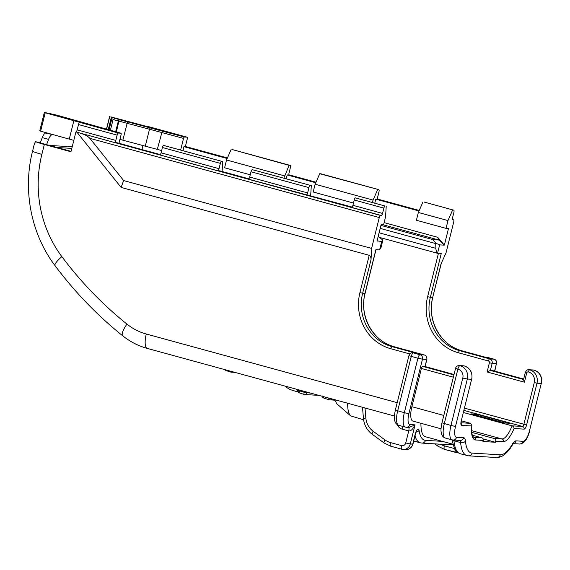 <?xml version="1.0" encoding="UTF-8"?>
<svg xmlns="http://www.w3.org/2000/svg" width="570" height="570" viewBox="0 0 570 570"><rect width="100%" height="100%" fill="white"/><g stroke="black" fill="none" stroke-linecap="round" stroke-linejoin="round"><path stroke-width="0.85" d="M60.228 116.102A1.461 0.485 105.3 0 0 60.213 116.102A1.461 0.485 105.3 0 0 60.178 116.095L47.616 113.124M108.236 129.711L111.278 117.513L110.787 116.864L119.187 119.636L184.381 137L186.953 137.156L110.787 116.864M111.278 117.513L111.827 118.767L109.041 129.931M119.914 139.401L161.659 150.551M145.257 146.219L149.497 129.233L113.067 119.579L115.24 118.553M118.952 143.277L121.104 134.641A1.461 0.485 105.3 0 0 120.997 133.202A1.461 0.485 105.3 0 0 120.961 133.195L60.178 116.095A1.461 1.104 108.3 0 1 60.285 116.123A1.461 1.461 0 0 0 60.213 116.102L56.209 115.005M142.963 145.592L141.973 149.575M47.367 113.06L44.346 112.468L45.208 112.775L40.62 131.178L73.808 140.377M69.255 139.13L73.844 120.719L45.208 112.775M73.844 120.719L118.396 133.045L120.961 133.195M71.072 151.349L35.511 141.617A14.628 0.955 14 0 0 44.325 144.474L70.972 151.77L75.91 131.941A2.195 0.72 105.3 0 0 77.178 129.86L78.503 124.552A2.195 0.72 -74.7 0 1 79.764 122.472M118.396 133.045A2.195 0.72 105.3 0 0 117.128 135.126L115.803 140.434A2.195 0.72 -74.7 0 1 114.541 142.514L116.622 142.635L160.312 154.591M185.941 146.775L186.041 146.803A2.195 0.72 -74.7 0 1 185.991 146.796A2.195 0.72 -74.7 0 1 185.834 144.638L187.16 139.322A2.195 0.72 105.3 0 0 187.003 137.163A2.195 0.72 105.3 0 0 186.953 137.156M72.205 146.811L49.505 145.45M34.827 143.241A14.628 0.955 14 0 0 34.506 143.355A14.628 0.955 14 0 0 34.556 143.469L35.511 141.617M377.055 240.925L381.715 241.402L382.698 240.839L382.655 239.977L378.195 236.365M57.029 147.509L71.813 148.392M382.263 224.544L438.729 239.998L433.043 239.657L435.701 243.155L439.641 244.879L437.553 253.244A7.31 2.408 105.3 0 0 437.824 253.372A7.31 2.408 105.3 0 0 437.988 253.401L441.244 253.593L430.35 297.291L432.68 297.433L441.066 263.789L446.025 252.881L453.72 222.008A2.195 0.72 105.3 0 0 453.563 219.849A2.195 0.72 105.3 0 0 453.513 219.842L452.78 219.792A2.195 0.72 -74.7 0 1 452.73 219.785A2.195 0.72 -74.7 0 1 452.58 217.626L453.898 212.318A2.195 0.72 -74.7 0 0 453.749 210.159L424.108 202.044A2.195 0.72 105.3 0 0 424.059 202.037L453.699 210.152A2.195 0.72 -74.7 0 1 453.749 210.159M286.24 178.738L287.195 174.926L289.275 175.054A2.195 0.72 -74.7 0 1 289.225 175.047A2.195 0.72 -74.7 0 1 289.068 172.881L290.394 167.573A2.195 0.72 105.3 0 0 290.237 165.414A2.195 0.72 105.3 0 0 290.187 165.407L289.083 165.343L283.917 178.104M217.776 170.765L159.828 154.905A2.195 0.72 105.3 0 0 161.096 152.824L162.422 147.516A2.195 0.72 -74.7 0 1 163.683 145.436L221.63 161.289A2.195 0.72 105.3 0 0 220.362 163.369L219.037 168.684A2.195 0.72 -74.7 0 1 217.776 170.765L219.856 170.886L248.891 178.83M184.381 137A1.461 0.485 105.3 0 0 183.54 138.389L180.683 149.853M183.006 150.487L183.96 146.675L186.041 146.803M452.594 210.081L447.984 220.583L418.351 212.475L416.406 220.262L446.046 228.37L448.49 228.52L444.358 245.114A5.85 1.924 -74.7 0 1 444.101 245.143L439.641 244.879M418.351 212.475L422.954 201.972M352.125 207.081L248.413 179.144A2.195 0.72 105.3 0 0 249.674 177.063L250.999 171.755A2.195 0.72 -74.7 0 1 252.268 169.675L311.313 185.599L252.268 169.675M483.054 438.886L495.43 442.27L482.94 441.522L483.21 440.439L475.373 439.969C472.252 439.228 470.998 434.561 471.625 425.982L461.615 425.384A2.195 2.066 -86.6 0 0 461.066 423.268M377.76 199.265L375.772 199.165L374.825 202.977M377.853 199.293A2.195 0.72 -74.7 0 1 377.803 199.286A2.195 0.72 -74.7 0 1 377.646 197.12L378.972 191.812A2.195 0.72 -74.7 0 0 378.815 189.653L320.874 173.8A2.195 0.72 -74.7 0 1 320.917 173.814M377.668 189.582L373.058 200.084L315.117 184.224L319.72 173.722L378.765 189.646A2.195 0.72 -74.7 0 1 378.815 189.653M372.495 202.343L373.058 200.084M382.548 213.422A2.195 0.72 -74.7 0 1 381.287 215.503L351.647 207.394A2.195 0.72 105.3 0 0 352.908 205.314L382.548 213.422L383.874 208.114A2.195 0.72 -74.7 0 1 385.135 206.034L355.502 197.925A2.195 0.72 105.3 0 0 354.234 200.006L352.908 205.314M89.875 138.346L123.654 180.569L121.111 187.423L76.957 132.226L380.546 215.46A2.195 0.72 105.3 0 0 379.285 217.541L89.875 138.346C88.151 136.487 85.607 134.983 82.251 133.836M453.349 377.197L421.408 368.462L411.875 406.695A14.628 4.809 105.3 0 0 412.915 421.095L441.038 428.79M471.476 413.863L504.778 422.976L509.673 423.268L476.37 414.155L471.476 413.863M461.066 422.769L470.628 423.346L471.846 425.192L471.625 425.982M461.615 425.384A4.389 1.446 -74.7 0 1 461.208 421.052L471.625 379.278L467.336 379.022L455.508 426.453A10.965 3.612 105.3 0 0 456.534 437.297L463.624 437.724A10.965 3.612 -74.7 0 1 465.448 441.038A39.964 13.153 105.3 0 0 472.103 453.107L500.261 454.796A39.964 13.153 105.3 0 0 512.644 443.866A10.965 3.612 -74.7 0 1 516.049 440.867L523.132 441.294A10.965 3.612 105.3 0 0 529.459 430.892L541.279 383.453L536.997 383.197L526.58 424.971A4.389 1.446 -74.7 0 1 524.051 429.132L514.047 428.533C514.012 427.286 513.363 426.381 512.109 425.833L522.583 426.46A2.195 0.72 105.3 0 0 523.851 424.379L534.268 382.605A8.778 8.265 -86.6 0 0 528.39 371.925A1.461 1.375 93.4 0 0 526.709 372.98L524.414 382.178L487.115 371.975L490.378 370.443L492.701 370.578A2.195 0.72 -74.7 0 1 492.751 370.593A2.195 0.72 -74.7 0 1 492.801 370.607M420.916 423.282C420.902 431.198 422.349 435.665 425.249 436.677L452.73 444.201M409.823 353.942L390.756 348.726A46.07 43.398 93.4 0 1 359.919 292.638L369.225 255.317L121.111 187.423M114.541 142.514L75.91 131.941M463.46 412.523L512.109 425.833C508.561 434.354 505.212 438.736 502.063 438.993L471.696 430.678M514.047 428.533C510.442 436.926 506.937 441.308 503.531 441.665L495.701 441.194A2.195 2.066 -86.6 0 0 494.233 438.522L502.063 438.993A2.195 2.066 93.4 0 1 503.531 441.665M495.43 442.27L495.701 441.194M421.408 368.462A2.195 0.72 -74.7 0 1 422.676 366.382L453.92 374.932M476.128 415.131L476.37 414.155M454.034 374.462L424.999 366.517L422.676 366.382M290.187 165.407L232.239 149.547A2.195 0.72 -74.7 0 1 232.289 149.561A2.195 0.72 -74.7 0 1 232.339 149.575M284.48 175.845L226.532 159.985L224.594 167.772L250.244 174.791M232.239 149.547L289.083 165.343M227.181 158.51L183.96 146.675M315.766 182.749L287.195 174.926M419 210.993L375.772 199.165M381.287 215.503L380.546 215.46M377.255 241.131A5.85 1.924 -74.7 0 1 377.019 241.074L381.159 224.48L383.61 224.63L385.548 216.835L386.239 206.098M447.984 220.583L446.046 228.37M384.109 222.621L437.682 237.284L444.358 245.114M123.654 180.569L371.59 248.413L379.285 217.541M371.59 248.413L371.041 259.585L362.648 293.229L364.978 293.372L375.872 249.674L379.128 249.867A7.31 2.408 -74.7 0 0 379.627 249.767L381.002 247.537L382.698 240.839M437.682 237.284L438.465 239.243L444.101 245.143M438.729 239.998L438.465 239.243M249.674 177.063L307.622 192.924L308.947 187.608A2.195 0.72 -74.7 0 1 310.208 185.535M319.72 173.722L320.825 173.793A2.195 0.72 -74.7 0 1 320.874 173.8M470.628 423.346L461.394 420.817M315.117 184.224L313.172 192.012L353.478 203.041M40.62 131.178L39.758 130.872L44.346 112.468M157.32 149.368L162.286 130.958M471.818 432.388L494.233 438.522M40.256 142.92L42.266 137.612A7.31 2.408 -74.7 0 1 45.728 133.095L47.994 133.23M347.65 403.232C347.615 409.752 348.619 413.977 350.671 415.901L363.61 419.812M350.671 415.901L336.749 403.681L334.604 399.663M472.338 435.195L481.743 437.774A2.195 2.066 93.4 0 1 483.21 440.439M113.067 119.579L110.395 130.302M127.58 121.617L122.856 140.092M45.728 133.095L54.207 134.955M52.055 134.826A7.31 2.408 105.3 0 0 48.593 139.344L46.583 144.652M379.086 232.795L435.879 248.335L435.701 243.155M435.879 248.335C436.1 250.921 436.656 252.553 437.553 253.244M369.225 255.317C370.422 255.873 371.027 257.291 371.041 259.585M226.532 159.985L231.142 149.483M310.657 195.738L311.313 185.599M307.622 192.924A2.195 0.72 -74.7 0 1 306.354 195.004M222.079 171.492L222.728 161.36M408.939 355.566A3.655 3.655 0 0 1 412.709 352.802A3.655 3.441 93.4 0 1 413.371 352.908L420.033 354.732L424.315 354.989L394.347 346.788L392.018 346.645L415.33 353.022L413.371 352.908A3.655 1.204 -74.7 0 0 411.262 356.371L408.939 355.566L395.352 410.079L404.337 412.716L417.924 358.195L411.262 356.371L397.675 410.892A14.628 4.809 105.3 0 0 398.708 425.291L405.37 427.115A14.628 4.809 -74.7 0 0 405.697 427.165A3.655 3.441 -86.6 0 0 406.36 427.279L409.103 427.443L415.053 424.849C412.901 429.224 410.799 431.255 408.733 430.941L402.078 429.117A7.31 6.89 93.4 0 1 397.411 424.721M484.928 357.134L462.049 350.849L459.719 350.707L489.694 358.908L493.976 359.164L485.362 357.226M415.33 353.022L414.561 352.908M526.709 372.98L525.312 372.495L523.517 379.691L524.414 382.178M183.54 138.389L149.497 129.233L150.216 127.808M65.749 117.933L60.285 116.123A1.461 1.104 108.3 0 1 60.392 116.166M98.952 127.174L65.685 117.912M120.997 133.202L98.867 127.153M323.66 398.024L322.399 396.321M299.015 389.923L299.428 390.806A2.195 0.72 107.4 0 0 299.507 392.944L304.259 394.433A2.195 0.72 -72.6 0 1 304.18 392.295L310.679 393.115M298.937 390.251L297.284 390.892M304.409 391.398L304.18 392.295L299.428 390.806A2.195 0.534 138.3 0 0 298.53 392.31A2.195 2.195 0 0 0 299.571 392.965M285.541 386.239A14.628 13.78 -86.6 0 0 291.398 389.958L298.388 392.153M225.015 369.674L226.29 370.692M534.268 382.605L536.997 383.197A10.965 10.331 93.4 0 0 529.658 369.845L533.94 370.101A3.655 1.204 -74.7 0 1 534.026 370.115A3.655 1.204 -74.7 0 1 534.104 370.151M113.266 119.159L111.827 118.767M114.221 118.56A1.461 0.485 -74.7 0 1 114.784 117.954M54.627 114.898A1.461 1.375 93.4 0 1 55.005 114.941M116.465 118.631A1.461 1.375 -86.6 0 0 116.202 118.581L114.919 118.51M115.674 131.748L118.346 121.018A1.461 0.485 -74.7 0 1 119.187 119.636L116.401 131.948M117.128 135.126L78.503 124.552M380.931 225.392L433.043 239.657M411.875 406.695L443.816 415.43M524.051 429.132A2.195 2.066 -86.6 0 0 522.583 426.46L463.98 410.421M413.72 441.016L420.282 442.819A43.619 14.357 -74.7 0 1 415.031 435.758M461.208 421.052L471.625 379.278A10.965 10.331 -86.6 0 0 464.279 365.926L459.997 365.662A3.655 1.204 -74.7 0 0 457.888 369.132L455.565 368.32L441.971 422.84L450.955 425.469L462.783 378.038A7.31 6.89 -86.6 0 0 457.888 369.132L444.294 423.645A14.628 4.809 105.3 0 0 445.334 438.052L451.996 439.869A14.628 4.809 -74.7 0 1 450.955 425.469L455.508 426.453M44.325 144.474L41.859 154.37A117 110.217 -86.6 0 0 61.874 256.635A387.557 365.099 -86.6 0 0 126.96 324.116A58.496 55.112 -86.6 0 0 146.291 334.02L397.197 402.676M487.115 371.975L489.409 362.769A1.461 1.375 -86.6 0 0 488.433 360.988L458.458 352.787A46.07 43.398 93.4 0 1 427.621 296.706L438.408 253.422M464.55 408.156L526.58 424.971M494.568 371.084L496.427 363.617L492.138 363.361L490.378 370.443L523.68 379.556M424.999 366.517L426.766 359.442L422.477 359.178L408.889 413.699A10.965 3.612 105.3 0 0 409.916 424.536L415.053 424.849L410.286 443.966L412.737 444.108L415.288 433.87A5.116 1.681 -74.7 0 1 417.418 429.417A5.116 1.681 -74.7 0 1 419.064 430.3A39.964 13.153 105.3 0 0 425.476 440.346L442.37 441.365M161.096 152.824L219.037 168.684M220.362 163.369L162.422 147.516M221.63 161.289L163.683 145.436M383.874 208.114L354.234 200.006M385.135 206.034L355.502 197.925M453.699 210.152L424.059 202.037M419.235 210.458L377.589 199.065L419.235 210.451M316.001 182.208L289.004 174.819L316.001 182.208M227.416 157.968L185.77 146.576L227.423 157.961M381.715 241.402L379.627 249.767M77.178 129.86L115.803 140.434M308.947 187.608L250.999 171.755M378.765 189.646L320.825 173.793M109.768 116.458L106.576 129.255M42.266 137.612L48.593 139.344M435.694 243.575L380.183 228.385M475.373 439.969A2.195 2.066 -86.6 0 0 473.905 437.304L481.743 437.774M359.919 292.638L362.648 293.229A43.876 41.332 -86.6 0 0 392.018 346.645A2.195 0.72 -74.7 0 0 390.756 348.726M424.422 355.017A2.195 0.72 105.3 0 0 424.365 354.996L394.397 346.795A2.195 0.72 -74.7 0 0 394.347 346.788A43.876 41.332 93.4 0 1 364.978 293.372L365.106 293.358C358.879 315.98 373.022 341.594 394.397 346.795A2.195 0.72 -74.7 0 1 394.44 346.809M432.808 297.419C426.581 320.041 440.724 345.655 462.099 350.856A2.195 0.72 -74.7 0 0 462.049 350.849A43.876 41.332 93.4 0 1 432.68 297.433L441.351 263.169M427.621 296.706L430.35 297.291A43.876 41.332 -86.6 0 0 459.719 350.707A2.195 0.72 -74.7 0 0 458.458 352.787M529.459 430.892L541.279 383.453A10.965 10.331 -86.6 0 0 533.94 370.101A3.655 3.441 93.4 0 0 533.278 369.994L528.989 369.738C527.685 369.339 526.459 370.251 525.312 372.488M471.753 379.264C472.758 372.659 470.286 368.213 464.329 365.933A2.195 0.72 105.3 0 0 464.279 365.926A3.655 3.441 93.4 0 0 463.617 365.812L459.327 365.555A3.655 3.441 -86.6 0 1 459.997 365.662A10.965 10.331 93.4 0 1 467.336 379.022L462.783 378.038M485.277 357.198L462.099 350.856A2.195 0.72 -74.7 0 1 462.142 350.878M41.859 154.37A14.628 0.955 -166 0 1 32.568 151.121C22.544 190.337 31.079 234.021 55.062 265.684C74.812 292.075 97.356 315.445 122.707 335.815C130.095 341.722 138.303 345.926 147.331 348.42L394.419 416.029M61.874 256.635A14.628 3.277 143.2 0 0 55.062 265.684M126.96 324.116A14.628 4.083 128.7 0 0 122.707 335.815M146.291 334.02A14.628 4.809 105.3 0 0 147.331 348.42M466.908 455.572A43.619 14.357 -74.7 0 1 460.624 442.562L453.969 440.738A43.619 14.357 105.3 0 0 460.247 453.749L468.554 455.843L496.712 457.532C497.083 457.938 498.957 457.446 502.334 456.064C506.538 453.2 509.908 449.459 512.444 444.842L513.57 443.382L512.494 443.603M409.916 424.536A3.655 3.441 -86.6 0 1 406.36 427.279L405.37 427.115A14.628 4.809 -74.7 0 1 404.337 412.716L408.889 413.699M452.324 439.926A14.628 4.809 -74.7 0 1 451.996 439.869L460.076 440.46A3.655 3.441 93.4 0 0 463.624 437.724M440.46 444.201A18.283 17.221 -86.6 0 0 444.336 445.818L454.347 448.554M455.572 452.409L444.678 449.431A3.655 1.204 -74.7 0 1 444.593 449.416A3.655 1.204 -74.7 0 1 444.336 445.818M365.007 407.985L365.855 417.974A18.283 17.221 -86.6 0 0 373.172 431.276L385.042 439.955A18.283 17.221 -86.6 0 0 390.471 442.584L401.522 445.605A3.655 3.441 -86.6 0 0 405.733 442.976L408.733 430.941A3.655 1.204 105.3 0 0 408.619 427.415M401.7 449.174L390.813 446.196A3.655 1.204 105.3 0 1 390.728 446.182A3.655 1.204 105.3 0 1 390.471 442.584M405.733 442.976L410.286 443.966A7.31 6.89 93.4 0 1 403.19 449.438A7.31 6.89 93.4 0 1 401.864 449.224A3.655 1.204 105.3 0 1 401.779 449.21L390.728 446.182L384.109 442.983L372.239 434.304A3.655 1.047 126.2 0 1 373.172 431.276M401.522 445.605A3.655 1.204 105.3 0 0 401.779 449.21L405.641 449.588A7.31 6.89 -86.6 0 0 412.737 444.108L412.958 444.08M457.881 452.673A7.31 6.89 93.4 0 1 457.055 452.673A7.31 6.89 93.4 0 1 455.729 452.452A3.655 1.204 -74.7 0 1 455.651 452.438A3.655 1.204 -74.7 0 1 455.174 449.944M453.877 440.09A7.31 2.408 -74.7 0 1 453.969 440.738A3.655 2.594 174.8 0 1 452.537 439.99M465.448 441.038A3.655 2.594 174.8 0 1 460.624 442.562A7.31 2.408 105.3 0 0 459.734 440.439M365.855 417.974L363.439 418.359L362.499 407.293M385.042 439.955A3.655 1.047 126.2 0 0 384.109 442.983M422.477 359.178L417.924 358.195A3.655 1.204 -74.7 0 1 420.033 354.732A3.655 3.441 -86.6 0 1 422.477 359.178M494.76 371.141L496.427 363.617A3.655 3.441 93.4 0 0 493.976 359.164A3.655 1.204 -74.7 0 1 494.062 359.178A3.655 1.204 -74.7 0 1 494.161 359.221M415.288 433.87L416.634 431.134L416.1 431.49M419.064 430.3A3.655 2.75 171.8 0 1 416.086 432.124M425.476 440.346A3.655 3.441 93.4 0 1 421.928 443.089L420.282 442.819M452.316 444.08A3.655 3.441 93.4 0 1 450.086 444.778L421.928 443.089M438.166 446.282A3.655 1.047 -53.8 0 1 437.974 446.217A3.655 1.047 -53.8 0 1 438.387 444.073M456.534 437.297A3.655 3.441 93.4 0 1 452.986 440.033M472.103 453.107A3.655 3.441 93.4 0 1 468.554 455.843M500.261 454.796A3.655 3.441 93.4 0 1 496.712 457.532M512.644 443.866A3.655 2.252 31.1 0 1 512.444 444.842M516.049 440.867A3.655 3.441 93.4 0 1 513.413 443.531M523.132 441.294A3.655 3.441 93.4 0 1 519.584 444.03C524.201 443.574 527.564 439.185 529.673 430.863M528.39 371.925A2.195 0.72 105.3 0 1 529.658 369.845A3.655 3.441 -86.6 0 0 528.989 369.738M488.433 360.988A2.195 0.72 105.3 0 1 489.694 358.908A3.655 3.441 93.4 0 1 492.138 363.361L489.409 362.769M496.641 363.589A3.655 3.655 0 0 0 494.062 359.178L487.4 357.362A3.655 3.655 0 0 0 486.652 357.233A3.655 3.441 -86.6 0 1 487.322 357.347A3.655 1.204 -74.7 0 1 487.4 357.362A3.655 1.204 -74.7 0 1 487.478 357.39M426.766 359.442A3.655 3.441 -86.6 0 0 424.315 354.989A2.195 0.72 105.3 0 1 424.365 354.996C426.175 355.402 427.016 356.877 426.894 359.421L426.766 359.442M402.078 429.117A3.655 1.204 105.3 0 0 402.292 426.274M492.751 370.593L523.673 379.05L492.701 370.578M332.303 399.036A3.655 3.441 93.4 0 1 329.089 399.748A1.461 0.477 -72.4 0 1 329.047 399.741A1.461 0.477 -72.4 0 1 329.004 398.316A2.195 2.066 -86.6 0 0 329.923 398.38M329.011 399.727L323.739 398.052A1.461 0.477 -72.4 0 1 323.703 398.045A1.461 0.477 -72.4 0 1 323.646 396.663M322.342 395.986C322.314 396.884 322.77 397.568 323.703 398.045L323.703 398.045A1.461 0.485 -72.4 0 1 323.696 398.045A1.461 0.485 -72.4 0 1 323.589 396.863M324.679 396.948L329.004 398.316M299.571 392.958L304.316 394.447A2.195 2.066 -86.6 0 0 306.916 392.887L307.102 392.139M226.262 370.685L231.434 372.167A3.655 3.441 -86.6 0 1 230.658 372.025A10.965 3.584 -72.6 0 1 230.365 371.975A10.965 3.584 -72.6 0 1 229.347 370.863M234.883 372.374L231.434 372.167A3.655 3.441 -86.6 0 0 233.016 371.861M56.031 114.976L47.481 113.088M187.003 137.163L148.371 126.597M290.237 165.414L232.289 149.561M375.993 249.681L365.106 293.358M473.471 437.233L472.352 435.238C472.295 435.017 471.347 432.886 471.839 425.298M34.506 143.355L32.568 151.121M434.746 443.859L437.974 446.217L444.593 449.416L457.966 452.73M395.352 410.079C393.735 418.238 394.518 418.551 394.711 420.503C395.267 423.004 396.599 424.607 398.708 425.291M363.439 418.359C364.13 425.042 367.059 430.357 372.239 434.304M415.509 433.841L412.958 444.087C411.818 447.678 409.381 449.509 405.641 449.588M450.086 444.778L452.808 444.507M441.971 422.84C440.361 430.998 441.144 431.312 441.337 433.257C441.893 435.765 443.225 437.361 445.334 438.052M451.946 439.855L454.625 449.06L457.503 452.409L460.247 453.749M513.299 443.652L519.584 444.03M541.5 383.432C542.512 376.863 540.018 372.424 534.026 370.115A3.655 3.655 0 0 0 533.278 369.994M459.327 365.555A3.655 3.655 0 0 0 455.565 368.32M485.056 357.141L486.652 357.233M412.709 352.802L414.547 352.908M460.874 423.168L461.337 421.03M437.824 253.372L380.283 237.626M425.021 366.959L426.894 359.421M463.617 365.812L464.329 365.933M106.433 129.219L109.639 116.387M323.703 398.045L329.047 399.741L334.761 400.19M304.316 394.454A2.195 2.195 0 0 0 304.786 394.533L318.965 395.38M297.326 390.714L297.597 389.538M297.383 391.02L298.53 392.31M226.162 370.65L224.174 369.445"/></g></svg>
